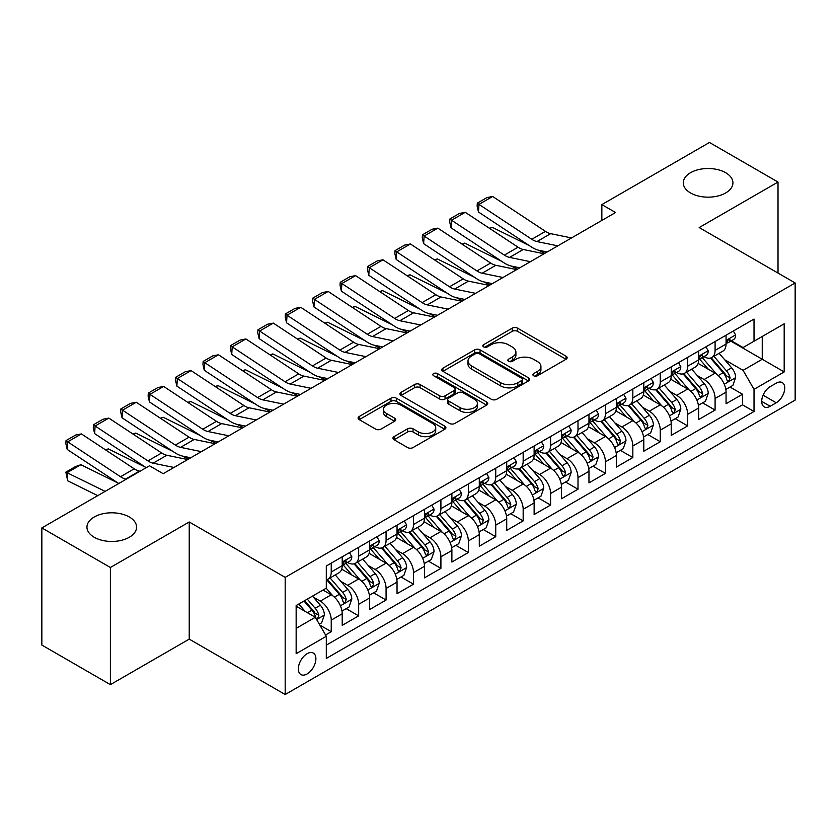 <?xml version="1.0" encoding="UTF-8"?>
<svg xmlns="http://www.w3.org/2000/svg" width="837" height="837" viewBox="0 0 837 837"><rect width="100%" height="100%" fill="white"/><g stroke="black" fill="none" stroke-linecap="round" stroke-linejoin="round"><path stroke-width="1.26" d="M533.661 375.771A2.668 1.538 0 0 0 537.427 375.771L566.021 359.261A3.808 2.197 0 0 0 567.141 357.702A3.808 2.197 0 0 0 566.021 356.154L517.58 328.177A3.808 2.197 0 0 0 512.202 328.177L483.608 344.687A2.668 1.538 0 0 0 482.823 345.775A2.668 1.538 0 0 0 483.608 346.863A2.668 1.538 0 0 0 487.375 346.863L491.078 344.729A12.178 7.031 0 0 1 508.3 344.729L512.338 347.062A12.178 7.031 0 0 1 515.906 352.032A12.178 7.031 0 0 1 512.338 357.001L508.634 359.136A2.668 1.538 0 0 0 507.85 360.224A2.668 1.538 0 0 0 508.634 361.312A2.668 1.538 0 0 0 512.401 361.312L516.105 359.178A12.178 7.031 0 0 1 533.326 359.178L537.364 361.511A12.178 7.031 0 0 1 540.932 366.48A12.178 7.031 0 0 1 537.364 371.45L533.661 373.595A2.668 1.538 0 0 0 532.887 374.683A2.668 1.538 0 0 0 533.661 375.771L533.661 373.595M129.316 516.994A24.817 14.323 0 0 0 102.271 513.897A24.817 14.323 0 0 0 86.954 527.132A24.817 14.323 0 0 0 94.215 537.26A24.817 14.323 0 0 0 121.26 540.367A24.817 14.323 0 0 0 136.577 527.132A24.817 14.323 0 0 0 129.316 516.994M725.648 172.704A24.817 14.323 0 0 0 698.602 169.597A24.817 14.323 0 0 0 683.285 182.843A24.817 14.323 0 0 0 690.556 192.97A24.817 14.323 0 0 0 717.591 196.078A24.817 14.323 0 0 0 732.919 182.843A24.817 14.323 0 0 0 725.648 172.704M307.116 673.952A12.409 7.167 120 0 0 315.225 663.019A12.409 7.167 120 0 0 313.32 653.069A12.409 7.167 120 0 0 307.116 653.687A12.409 7.167 120 0 0 299.008 664.62A12.409 7.167 120 0 0 300.912 674.559A12.409 7.167 120 0 0 307.116 673.952M394.06 436.632A3.808 2.197 0 0 0 392.94 438.19A3.808 2.197 0 0 0 394.06 439.739L407.65 447.586A3.808 2.197 0 0 0 413.028 447.586L444.782 429.255A3.808 2.197 0 0 0 445.901 427.697A3.808 2.197 0 0 0 444.782 426.148L396.34 398.182A3.808 2.197 0 0 0 390.963 398.182L359.209 416.512A3.808 2.197 0 0 0 358.09 418.071A3.808 2.197 0 0 0 359.209 419.619L375.625 429.099A3.808 2.197 0 0 0 381.002 429.099L394.593 421.252A3.808 2.197 0 0 0 395.713 419.703A3.808 2.197 0 0 0 394.593 418.144L386.453 413.447A10.18 5.88 0 0 1 383.472 409.293A10.18 5.88 0 0 1 389.76 403.863A10.18 5.88 0 0 1 400.85 405.129L432.739 423.543A10.18 5.88 0 0 1 435.721 427.697A10.18 5.88 0 0 1 429.444 433.127A10.18 5.88 0 0 1 418.343 431.861L413.028 428.785A3.808 2.197 0 0 0 407.65 428.785L394.06 436.632L394.06 439.739M189.225 521.985L110.39 567.496L41.85 527.917L41.85 645.055L110.39 684.635L189.225 639.123L285.187 694.522L285.187 577.384L189.225 521.985L189.225 639.123M778.012 273.071L778.012 182.047L699.188 227.559L795.15 282.958L285.187 577.384M778.012 182.047L709.473 142.478L601.855 204.605L601.855 220.434M41.85 527.917L149.467 465.79L163.173 473.7L615.561 212.514L601.855 204.605M491.34 399.27A3.808 2.197 0 0 0 496.728 399.27L528.482 380.929A3.808 2.197 0 0 0 529.601 379.381A3.808 2.197 0 0 0 528.482 377.822L480.04 349.856A3.808 2.197 0 0 0 474.663 349.856L442.899 368.196A3.808 2.197 0 0 0 441.79 369.745A3.808 2.197 0 0 0 442.899 371.304L491.34 399.27M434.685 376.347A2.668 1.538 0 0 1 437.385 376.713L437.385 373.553L486.632 401.99A3.808 2.197 0 0 1 487.751 403.539A3.808 2.197 0 0 1 486.632 405.098L454.878 423.428A3.808 2.197 0 0 1 449.49 423.428L401.049 395.462L401.049 392.354A3.808 2.197 0 0 0 399.94 393.903A3.808 2.197 0 0 0 401.049 395.462M401.049 392.354L414.639 384.507A3.808 2.197 0 0 1 420.028 384.507L439.676 395.849A3.808 2.197 0 0 0 445.054 395.849L454.072 390.638A3.808 2.197 0 0 0 455.182 389.09A3.808 2.197 0 0 0 454.072 387.531L433.618 375.729A2.668 1.538 0 0 1 432.834 374.641A2.668 1.538 0 0 1 434.476 373.218A2.668 1.538 0 0 1 437.385 373.553M325.551 634.969L331.243 631.684L319.87 625.113M313.394 597.158L320.278 601.133A15.505 8.956 60 0 1 331.243 620.123L342.207 613.793L342.207 625.354L358.665 615.854L346.183 608.656M340.805 581.328L347.69 585.304A15.505 8.956 60 0 1 358.665 604.304L369.63 597.963L369.63 609.524L386.077 600.024L373.605 592.826M368.228 565.498L375.112 569.474A15.505 8.956 60 0 1 386.077 588.474L397.041 582.133L397.041 593.695L413.499 584.195L401.017 576.996M395.65 549.668L402.534 553.644A15.505 8.956 60 0 1 413.499 572.644L424.464 566.304L424.464 577.865L440.911 568.365L428.439 561.167M423.062 533.839L429.946 537.814A15.505 8.956 60 0 1 440.911 556.814L451.886 550.474L451.886 562.035L468.333 552.535L455.862 545.337M450.484 518.009L457.368 521.985A15.505 8.956 60 0 1 468.333 540.984L479.298 534.644L479.298 546.205L495.745 536.705L483.273 529.507M477.896 502.179L484.78 506.155A15.505 8.956 60 0 1 495.745 525.155L506.72 518.814L506.72 530.376L523.167 520.876L510.696 513.677M505.318 486.349L512.202 490.325A15.505 8.956 60 0 1 523.167 509.325L534.132 502.995L534.132 514.546L550.589 505.046L538.107 497.848M532.73 470.52L539.614 474.495A15.505 8.956 60 0 1 550.589 493.495L561.554 487.165L561.554 498.716L578.001 489.216L565.53 482.018M560.152 454.69L567.036 458.666A15.505 8.956 60 0 1 578.001 477.665L588.966 471.336L588.966 482.886L605.423 473.386L592.941 466.188M587.574 438.86L594.448 442.836A15.505 8.956 60 0 1 605.423 461.836L616.388 455.506L616.388 467.056L632.835 457.557L620.363 450.358M614.986 423.03L621.87 427.006A15.505 8.956 60 0 1 632.835 446.006L643.799 439.676L643.799 451.227L660.257 441.727L647.775 434.529M642.408 407.2L649.292 411.176A15.505 8.956 60 0 1 660.257 430.176L671.222 423.846L671.222 435.397L687.669 425.897L675.197 418.699M669.82 391.371L676.704 395.346A15.505 8.956 60 0 1 687.669 414.346L698.644 408.017L698.644 419.567L715.091 410.067L715.091 398.517A15.505 8.956 -120 0 0 704.126 379.517L697.242 375.541M702.62 402.869L715.091 410.067M342.207 613.793A15.505 8.956 -120 0 0 331.243 594.804L323.019 590.054M369.63 597.963A15.505 8.956 -120 0 0 358.665 578.974L341.705 569.181M397.041 582.133A15.505 8.956 -120 0 0 386.077 563.144L369.127 553.351M424.464 566.304A15.505 8.956 -120 0 0 413.499 547.314L396.539 537.521M451.886 550.474A15.505 8.956 -120 0 0 440.911 531.485L423.961 521.692M479.298 534.644A15.505 8.956 -120 0 0 468.333 515.655L451.373 505.862M506.72 518.814A15.505 8.956 -120 0 0 495.745 499.825L478.795 490.032M534.132 502.995A15.505 8.956 -120 0 0 523.167 483.995L506.207 474.202M561.554 487.165A15.505 8.956 -120 0 0 550.589 468.165L533.629 458.373M588.966 471.336A15.505 8.956 -120 0 0 578.001 452.336L561.041 442.543M616.388 455.506A15.505 8.956 -120 0 0 605.423 436.506L588.463 426.713M643.799 439.676A15.505 8.956 -120 0 0 632.835 420.676L615.886 410.883M671.222 423.846A15.505 8.956 -120 0 0 660.257 404.846L643.297 395.054M698.644 408.017A15.505 8.956 -120 0 0 687.669 389.017L670.719 379.224M776.234 383.158L770.197 386.642A12.021 6.937 120 0 0 762.35 397.24A12.021 6.937 120 0 0 764.191 406.866A12.021 6.937 120 0 0 770.197 406.269L776.234 402.785A12.021 6.937 120 0 0 784.081 392.197A12.021 6.937 120 0 0 782.239 382.561A12.021 6.937 120 0 0 776.234 383.158M285.187 694.522L795.15 400.096L795.15 282.958M296.152 628.357L315.34 617.277L326.304 636.277L326.304 658.437L754.022 411.501L754.022 389.331L743.057 370.341L724.654 359.711M326.304 636.277L296.152 653.687L296.152 605.559L326.304 588.149L326.304 565.99L754.022 319.054L754.022 341.214L784.185 323.804L784.185 371.921L754.022 389.331M347.554 562.422L347.69 562.506A15.505 8.956 60 0 0 355.453 563.28L366.418 556.94A15.505 8.956 -120 0 0 369.63 549.846L369.63 540.984M374.966 546.592L375.112 546.676A15.505 8.956 60 0 0 382.865 547.45L393.829 541.11A15.505 8.956 -120 0 0 397.041 534.016L397.041 525.155M402.388 530.763L402.534 530.846A15.505 8.956 60 0 0 410.287 531.621L421.252 525.291A15.505 8.956 -120 0 0 424.464 518.187L424.464 509.325M429.799 514.933L429.946 515.017A15.505 8.956 60 0 0 437.699 515.791L448.674 509.461A15.505 8.956 -120 0 0 451.886 502.357L451.886 493.495M457.222 499.103L457.368 499.187A15.505 8.956 60 0 0 465.121 499.961L476.086 493.631A15.505 8.956 -120 0 0 479.298 486.527L479.298 477.665M484.633 483.273L484.78 483.357A15.505 8.956 60 0 0 492.533 484.131L503.508 477.801A15.505 8.956 -120 0 0 506.72 470.697L506.72 461.836M512.056 467.444L512.202 467.527A15.505 8.956 60 0 0 519.955 468.301L530.92 461.972A15.505 8.956 -120 0 0 534.132 454.868L534.132 446.006M539.478 451.624L539.614 451.698A15.505 8.956 60 0 0 547.377 452.472L558.342 446.142A15.505 8.956 -120 0 0 561.554 439.038L561.554 430.176M566.89 435.795L567.036 435.868A15.505 8.956 60 0 0 574.789 436.642L585.754 430.312A15.505 8.956 -120 0 0 588.966 423.208L588.966 414.346M594.312 419.965L594.448 420.038A15.505 8.956 60 0 0 602.211 420.812L613.176 414.482A15.505 8.956 -120 0 0 616.388 407.378L616.388 398.517M621.724 404.135L621.87 404.219A15.505 8.956 60 0 0 629.623 404.982L640.587 398.653A15.505 8.956 -120 0 0 643.799 391.549L643.799 382.687M649.146 388.305L649.292 388.389A15.505 8.956 60 0 0 657.045 389.153L668.01 382.823A15.505 8.956 -120 0 0 671.222 375.719L671.222 366.857M676.558 372.475L676.704 372.559A15.505 8.956 60 0 0 684.457 373.323L695.432 366.993A15.505 8.956 -120 0 0 698.644 359.889L698.644 351.027M326.304 645.139L742.513 404.846L742.513 394.237L726.056 403.737L726.056 392.187A15.505 8.956 -120 0 0 715.091 373.187L698.131 363.394M703.98 356.646L704.126 356.729A15.505 8.956 -120 0 0 711.879 357.493A15.505 8.956 -120 0 0 715.091 350.389L715.091 341.527M711.879 357.493L722.844 351.163A15.505 8.956 -120 0 0 726.056 344.059L726.056 335.198M331.243 563.144L331.243 572.006A15.505 8.956 60 0 1 328.031 579.11A15.505 8.956 60 0 1 326.304 579.738M328.031 579.11L338.995 572.77A15.505 8.956 -120 0 0 342.207 565.676L342.207 556.814M358.665 547.314L358.665 556.176A15.505 8.956 60 0 1 355.453 563.28M386.077 531.485L386.077 540.346A15.505 8.956 60 0 1 382.865 547.45M413.499 515.655L413.499 524.517A15.505 8.956 60 0 1 410.287 531.621M440.911 499.825L440.911 508.687A15.505 8.956 60 0 1 437.699 515.791M468.333 483.995L468.333 492.857A15.505 8.956 60 0 1 465.121 499.961M495.745 468.165L495.745 477.027A15.505 8.956 60 0 1 492.533 484.131M523.167 452.336L523.167 461.197A15.505 8.956 60 0 1 519.955 468.301M550.589 436.506L550.589 445.368A15.505 8.956 60 0 1 547.377 452.472M578.001 420.676L578.001 429.538A15.505 8.956 60 0 1 574.789 436.642M605.423 404.846L605.423 413.708A15.505 8.956 60 0 1 602.211 420.812M632.835 389.017L632.835 397.878A15.505 8.956 60 0 1 629.623 404.982M660.257 373.187L660.257 382.049A15.505 8.956 60 0 1 657.045 389.153M687.669 357.357L687.669 366.219A15.505 8.956 60 0 1 684.457 373.323M687.669 414.346L687.669 425.897M660.257 430.176L660.257 441.727M632.835 446.006L632.835 457.557M605.423 461.836L605.423 473.386M578.001 477.665L578.001 489.216M550.589 493.495L550.589 505.046M523.167 509.325L523.167 520.876M495.745 525.155L495.745 536.705M468.333 540.984L468.333 552.535M440.911 556.814L440.911 568.365M413.499 572.644L413.499 584.195M386.077 588.474L386.077 600.024M358.665 604.304L358.665 615.854M331.243 620.123L331.243 631.684M315.34 617.277L296.152 606.197M743.057 370.341L762.245 359.261L762.245 336.464L784.185 323.804M730.847 341.13L784.185 371.921M731.402 340.816L743.057 347.543L754.022 341.214M110.39 567.496L110.39 684.635M730.031 387.039L742.513 394.237M742.513 404.846L754.022 411.501M534.728 376.137L537.364 374.62A12.178 7.031 0 0 0 540.932 369.651L540.932 366.48M515.906 352.032L515.906 355.202A12.178 7.031 0 0 1 512.338 360.172L509.702 361.689M565.969 359.282L517.58 331.347A3.808 2.197 0 0 0 512.202 331.347L484.675 347.24M528.429 380.961L480.04 353.026A3.808 2.197 0 0 0 474.663 353.026L442.951 371.325M521.754 380.469A2.668 1.538 0 0 0 522.539 379.381A2.668 1.538 0 0 0 521.754 378.293L479.235 353.737A2.668 1.538 0 0 0 475.468 353.737L471.566 355.997A12.178 7.031 0 0 0 467.998 360.967A12.178 7.031 0 0 0 471.566 365.936L500.631 382.718A12.178 7.031 0 0 0 517.852 382.718L521.754 380.469L521.754 383.628A2.668 1.538 0 0 0 522.539 382.54L522.539 379.381M467.998 360.967L467.998 364.137A12.178 7.031 0 0 0 471.566 369.107L471.566 365.936M521.754 383.628L517.852 385.888A12.178 7.031 0 0 1 500.631 385.888L471.566 369.107M401.101 395.493L414.639 387.667L414.639 384.507M455.182 389.09L455.182 392.26A3.808 2.197 0 0 1 454.072 393.808L445.054 399.019A3.808 2.197 0 0 1 439.676 399.019L420.028 387.667A3.808 2.197 0 0 0 414.639 387.667M437.385 376.713L486.579 405.118M460.057 407.619A10.18 5.88 0 0 0 471.158 408.895A10.18 5.88 0 0 0 477.435 403.465A10.18 5.88 0 0 0 474.453 399.301L463.217 392.815A3.808 2.197 0 0 0 457.839 392.815L448.82 398.025A3.808 2.197 0 0 0 447.711 399.573A3.808 2.197 0 0 0 448.82 401.132L460.057 407.619L460.057 410.789A10.18 5.88 0 0 0 471.158 412.055A10.18 5.88 0 0 0 477.435 406.625L477.435 403.465M447.711 399.573L447.711 402.743A3.808 2.197 0 0 0 448.82 404.302L448.82 401.132M460.057 410.789L448.82 404.302M435.721 427.697L435.721 430.867A10.18 5.88 0 0 1 429.444 436.297A10.18 5.88 0 0 1 418.343 435.02L413.028 431.955A3.808 2.197 0 0 0 407.65 431.955L394.101 439.77M383.472 409.293L383.472 412.453A10.18 5.88 0 0 0 386.453 416.606L386.453 413.447M394.541 421.283L386.453 416.606M444.729 429.287L396.34 401.341A3.808 2.197 0 0 0 390.963 401.341L359.251 419.651M725.825 389.467L732.909 385.376L735.65 377.466A10.274 5.932 -120 0 0 731.653 367.809L719.119 353.308M489.373 228.239L492.177 227.277L529.402 245.659M538.641 250.221L544.908 253.318M716.618 374.191L702.295 357.619M708.468 369.368L700.161 359.743A24.618 14.219 -120 0 0 699.397 358.885M710.477 358.048L723.147 372.716A10.274 5.932 60 0 1 726.819 379.799L727.562 381.013L728.954 380.825L730.105 377.895A10.274 5.932 -120 0 0 726.443 370.822L713.919 356.321M711.23 357.807L724.842 373.574A5.231 3.024 60 0 1 726.16 375.625L730.105 377.895M492.177 227.277L489.896 228.595M557.829 245.848L536.967 241.569A19.387 11.195 60 0 1 531.777 239.288L478.963 204.385L478.471 212.002L531.275 246.905A29.086 16.792 -120 0 0 539.07 250.315L547.21 251.989M733.327 331.002L735.65 335.041A10.274 5.932 60 0 1 733.526 339.581L728.316 342.595A10.274 5.932 -120 0 0 730.105 340.23L729.885 339.309M571.545 237.938L550.673 233.659A19.387 11.195 60 0 1 545.483 231.378L492.669 196.475L478.963 204.385L477.31 203.14L486.914 197.595L492.669 196.475M726.401 343.076L726.443 343.076A10.274 5.932 -120 0 0 728.316 342.595M728.776 339.456L730.105 340.23C729.456 338.682 728.357 339.309 726.819 342.124A10.274 5.932 60 0 1 726.056 343.588M478.471 212.002L477.121 206.184L477.31 203.14M698.414 405.296L705.497 401.205L708.238 393.296A10.274 5.932 -120 0 0 704.231 383.639L691.707 369.138M461.951 244.069L464.755 243.107L501.98 261.489M511.219 266.051L517.486 269.148M689.196 390.021L674.884 373.448M681.046 385.198L672.739 375.572A24.618 14.219 -120 0 0 671.975 374.714M683.065 373.877L695.735 388.546A10.274 5.932 60 0 1 699.397 395.629L700.14 396.843L701.532 396.654L702.693 393.725A10.274 5.932 -120 0 0 699.021 386.652L686.497 372.151M683.808 373.637L697.42 389.404A5.231 3.024 60 0 1 698.738 391.454L702.693 393.725M464.755 243.107L462.484 244.425M670.992 421.126L678.075 417.035L680.816 409.126A10.274 5.932 -120 0 0 676.819 399.469L664.285 384.968M434.539 259.899L437.343 258.936L474.569 277.319M483.807 281.881L490.063 284.978M661.774 405.851L647.461 389.278M653.634 401.028L645.317 391.402A24.618 14.219 -120 0 0 644.563 390.544M655.643 389.707L668.313 404.376A10.274 5.932 60 0 1 671.975 411.459L672.728 412.672L674.12 412.484L675.271 409.555A10.274 5.932 -120 0 0 671.609 402.482L659.075 387.981M656.386 389.467L670.008 405.234A5.231 3.024 60 0 1 671.326 407.284L675.271 409.555M437.343 258.936L435.062 260.255M643.569 436.956L650.663 432.865L653.404 424.945A10.274 5.932 -120 0 0 649.397 415.298L636.873 400.797M407.117 275.729L409.921 274.766L447.146 293.149M456.385 297.71L462.652 300.807M634.362 421.681L620.039 405.098M626.212 416.857L617.905 407.232A24.618 14.219 -120 0 0 617.141 406.374M628.231 405.537L640.901 420.205A10.274 5.932 60 0 1 644.563 427.288L645.306 428.502L646.698 428.314L647.848 425.384A10.274 5.932 -120 0 0 644.187 418.312L631.663 403.811M628.974 405.296L642.586 421.063A5.231 3.024 60 0 1 643.904 423.114L647.848 425.384M409.921 274.766L407.64 276.084M616.158 452.786L623.241 448.695L625.982 440.775A10.274 5.932 -120 0 0 621.985 431.128L609.451 416.627M379.705 291.558L382.509 290.596L419.724 308.979M428.973 313.54L435.23 316.637M606.94 437.51L592.627 420.927M598.8 432.677L590.483 423.062A24.618 14.219 -120 0 0 589.719 422.204M600.809 421.367L613.479 436.035A10.274 5.932 60 0 1 617.141 443.118L617.894 444.332L619.275 444.144L620.437 441.214A10.274 5.932 -120 0 0 616.775 434.141L604.241 419.64M601.552 421.126L615.174 436.893A5.231 3.024 60 0 1 616.492 438.944L620.437 441.214M382.509 290.596L380.228 291.914M530.417 261.678L509.555 257.398A19.387 11.195 60 0 1 504.355 255.118L451.541 220.215L451.049 227.831L503.864 262.734A29.086 16.792 -120 0 0 511.658 266.145L519.787 267.819M705.905 346.832L708.238 350.87A10.274 5.932 60 0 1 706.104 355.411L700.904 358.424A10.274 5.932 -120 0 0 702.693 356.06L702.473 355.139M544.123 253.768L523.261 249.489A19.387 11.195 60 0 1 518.061 247.208L465.257 212.305L451.541 220.215L449.898 218.97L459.492 213.425L465.257 212.305M698.979 358.906L699.021 358.906A10.274 5.932 -120 0 0 700.904 358.424M701.364 355.286L702.693 356.06C702.044 354.511 700.946 355.139 699.397 357.954A10.274 5.932 60 0 1 698.644 359.418M451.049 227.831L449.699 222.004L449.898 218.97M502.995 277.507L482.133 273.228A19.387 11.195 60 0 1 476.944 270.947L424.129 236.044L423.627 243.661L476.441 278.564A29.086 16.792 -120 0 0 484.236 281.975L492.376 283.649M678.483 362.662L680.816 366.7A10.274 5.932 60 0 1 678.692 371.241L673.482 374.254A10.274 5.932 -120 0 0 675.271 371.879L675.051 370.969M516.711 269.598L495.839 265.308A19.387 11.195 60 0 1 490.649 263.038L437.835 228.135L424.129 236.044L422.476 234.799L432.08 229.254L437.835 228.135M671.567 374.735L671.609 374.735A10.274 5.932 -120 0 0 673.482 374.254M673.942 371.115L675.271 371.879C674.622 370.341 673.523 370.969 671.975 373.783A10.274 5.932 60 0 1 671.222 375.248M423.627 243.661L422.277 237.834L422.476 234.799M475.583 293.337L454.721 289.058A19.387 11.195 60 0 1 449.521 286.777L396.707 251.874L396.215 259.491L449.03 294.394A29.086 16.792 -120 0 0 456.824 297.805L464.953 299.468M651.071 378.491L653.404 382.53A10.274 5.932 60 0 1 651.27 387.071L646.059 390.084A10.274 5.932 -120 0 0 647.848 387.709L647.639 386.799M489.289 285.427L468.427 281.138A19.387 11.195 60 0 1 463.227 278.867L410.412 243.965L396.707 251.874L395.064 250.629L404.658 245.084L410.412 243.965M644.145 390.565L644.187 390.565A10.274 5.932 -120 0 0 646.059 390.084M646.53 386.945L647.848 387.709C647.21 386.171 646.112 386.799 644.563 389.613A10.274 5.932 60 0 1 643.799 391.078M396.215 259.491L394.865 253.663L395.064 250.629M448.161 309.167L427.299 304.888A19.387 11.195 60 0 1 422.099 302.607L369.295 267.704L368.793 275.321L421.607 310.224A29.086 16.792 -120 0 0 429.402 313.634L437.531 315.298M623.649 394.321L625.982 398.36A10.274 5.932 60 0 1 623.858 402.9L618.648 405.914A10.274 5.932 -120 0 0 620.437 403.539L620.217 402.628M461.878 301.247L441.005 296.968A19.387 11.195 60 0 1 435.815 294.697L383.001 259.794L369.295 267.704L367.642 266.459L377.236 260.914L383.001 259.794M616.733 406.395L616.775 406.395A10.274 5.932 -120 0 0 618.648 405.914M619.108 402.775L620.437 403.539C619.788 401.99 618.689 402.628 617.141 405.443A10.274 5.932 60 0 1 616.388 406.908M368.793 275.321L367.443 269.493L367.642 266.459M588.735 468.615L595.818 464.525L598.56 456.604A10.274 5.932 -120 0 0 594.563 446.958L582.039 432.457M352.283 307.388L355.087 306.426L392.312 324.808M401.551 329.37L407.818 332.456M579.528 453.34L565.205 436.757M571.378 448.506L563.071 438.891A24.618 14.219 -120 0 0 562.307 438.033M573.397 437.196L586.067 451.865A10.274 5.932 60 0 1 589.729 458.948L590.472 460.162L591.864 459.973L593.014 457.044A10.274 5.932 -120 0 0 589.353 449.971L576.829 435.47M574.14 436.956L587.752 452.723A5.231 3.024 60 0 1 589.07 454.773L593.014 457.044M355.087 306.426L352.806 307.734M420.749 324.997L399.877 320.717A19.387 11.195 60 0 1 394.687 318.437L341.873 283.534L341.381 291.15L394.196 326.043A29.086 16.792 -120 0 0 401.98 329.464L410.12 331.128M596.237 410.151L598.56 414.189A10.274 5.932 60 0 1 596.436 418.73L591.225 421.743A10.274 5.932 -120 0 0 593.014 419.368L592.805 418.458M434.455 317.077L413.593 312.797A19.387 11.195 60 0 1 408.393 310.527L355.579 275.624L341.873 283.534L340.23 282.278L349.824 276.744L355.579 275.624M589.311 422.225L589.353 422.225A10.274 5.932 -120 0 0 591.225 421.743M591.686 418.605L593.014 419.368C592.366 417.82 591.278 418.458 589.729 421.273A10.274 5.932 60 0 1 588.966 422.737M341.381 291.15L340.031 285.323L340.23 282.278M561.324 484.445L568.407 480.354L571.148 472.434A10.274 5.932 -120 0 0 567.141 462.788L554.617 448.287M324.861 323.218L327.665 322.255L364.89 340.638M374.139 345.2L380.396 348.286M552.106 469.17L537.793 452.587M543.956 464.336L535.649 454.721A24.618 14.219 -120 0 0 534.885 453.863M545.975 453.026L558.645 467.695A10.274 5.932 60 0 1 562.307 474.778L563.06 475.991L564.441 475.803L565.603 472.874A10.274 5.932 -120 0 0 561.941 465.801L549.407 451.289M546.718 452.786L560.34 468.553A5.231 3.024 60 0 1 561.658 470.603L565.603 472.874M327.665 322.255L325.394 323.563M393.327 340.826L372.465 336.547A19.387 11.195 60 0 1 367.265 334.266L314.45 299.364L313.959 306.98L366.773 341.873A29.086 16.792 -120 0 0 374.568 345.294L382.697 346.957M568.815 425.981L571.148 430.019A10.274 5.932 60 0 1 569.024 434.56L563.814 437.573A10.274 5.932 -120 0 0 565.603 435.198L565.383 434.288M407.033 332.906L386.171 328.627A19.387 11.195 60 0 1 380.981 326.357L328.167 291.454L314.45 299.364L312.808 298.108L322.402 292.573L328.167 291.454M561.899 438.054L561.941 438.054A10.274 5.932 -120 0 0 563.814 437.573M564.274 434.434L565.603 435.198C564.954 433.65 563.856 434.288 562.307 437.102A10.274 5.932 60 0 1 561.554 438.567M313.959 306.98L312.609 301.153L312.808 298.108M533.901 500.275L540.984 496.184L543.726 488.264A10.274 5.932 -120 0 0 539.729 478.618L527.205 464.116M297.449 339.048L300.253 338.085L337.478 356.468M346.717 361.029L352.984 364.116M524.694 485L510.371 468.417M516.544 480.166L508.237 470.551A24.618 14.219 -120 0 0 507.473 469.693M518.553 468.856L531.223 483.524A10.274 5.932 60 0 1 534.895 490.608L535.638 491.821L537.03 491.633L538.181 488.703A10.274 5.932 -120 0 0 534.519 481.631L521.995 467.119M519.306 468.615L532.918 484.382A5.231 3.024 60 0 1 534.236 486.433L538.181 488.703M300.253 338.085L297.972 339.393M365.915 356.656L345.043 352.377A19.387 11.195 60 0 1 339.853 350.096L287.039 315.193L286.547 322.81L339.351 357.702A29.086 16.792 -120 0 0 347.146 361.124L355.286 362.787M541.403 441.81L543.726 445.849A10.274 5.932 60 0 1 541.602 450.39L536.391 453.403A10.274 5.932 -120 0 0 538.181 451.028L537.961 450.118M379.621 348.736L358.759 344.457A19.387 11.195 60 0 1 353.559 342.187L300.745 307.284L287.039 315.193L285.386 313.938L294.99 308.403L300.745 307.284M534.477 453.884L534.519 453.884A10.274 5.932 -120 0 0 536.391 453.403M536.852 450.264L538.181 451.028C537.532 449.479 536.444 450.118 534.895 452.932A10.274 5.932 60 0 1 534.132 454.397M286.547 322.81L285.197 316.982L285.386 313.938M506.49 516.105L513.573 512.014L516.314 504.094A10.274 5.932 -120 0 0 512.307 494.447L499.783 479.946M270.027 354.878L272.831 353.915L310.056 372.298M319.305 376.859L325.562 379.946M497.272 500.829L482.959 484.246M489.122 495.996L480.815 486.381A24.618 14.219 -120 0 0 480.051 485.523M491.141 484.686L503.811 499.354A10.274 5.932 60 0 1 507.473 506.437L508.226 507.651L509.607 507.463L510.769 504.533A10.274 5.932 -120 0 0 507.096 497.46L494.573 482.949M491.884 484.445L505.496 500.212A5.231 3.024 60 0 1 506.814 502.263L510.769 504.533M272.831 353.915L270.56 355.223M338.493 372.486L317.631 368.207A19.387 11.195 60 0 1 312.431 365.926L259.616 331.023L259.125 338.629L311.939 373.532A29.086 16.792 -120 0 0 319.734 376.953L327.863 378.617M513.981 457.64L516.314 461.679A10.274 5.932 60 0 1 514.18 466.219L508.98 469.233A10.274 5.932 -120 0 0 510.769 466.858L510.549 465.947M352.199 364.566L331.337 360.287A19.387 11.195 60 0 1 326.137 358.016L273.333 323.113L259.616 331.023L257.974 329.768L267.568 324.233L273.333 323.113M507.055 469.714L507.096 469.714A10.274 5.932 -120 0 0 508.98 469.233M509.44 466.094L510.769 466.858C510.12 465.309 509.022 465.947 507.473 468.762A10.274 5.932 60 0 1 506.72 470.227M259.125 338.629L257.775 332.812L257.974 329.768M479.067 531.934L486.151 527.844L488.892 519.923A10.274 5.932 -120 0 0 484.895 510.277L472.361 495.776M242.615 370.707L245.419 369.745L282.644 388.127M291.883 392.689L298.139 395.775M469.86 516.659L455.537 500.076M461.71 511.825L453.403 502.21A24.618 14.219 -120 0 0 452.639 501.353M463.719 500.516L476.389 515.184A10.274 5.932 60 0 1 480.061 522.267L480.804 523.481L482.196 523.282L483.347 520.363A10.274 5.932 -120 0 0 479.685 513.29L467.161 498.779M464.472 500.275L478.084 516.042A5.231 3.024 60 0 1 479.402 518.082L483.347 520.363M245.419 369.745L243.138 371.053M311.071 388.316L290.209 384.037A19.387 11.195 60 0 1 285.019 381.756L232.205 346.853L231.713 354.459L284.517 389.362A29.086 16.792 -120 0 0 292.312 392.783L300.452 394.447M486.569 473.47L488.892 477.498A10.274 5.932 60 0 1 486.768 482.049L481.557 485.052A10.274 5.932 -120 0 0 483.347 482.687L483.127 481.777M324.787 380.396L303.915 376.116A19.387 11.195 60 0 1 298.725 373.846L245.911 338.943L232.205 346.853L230.552 345.597L240.156 340.063L245.911 338.943M479.643 485.544L479.685 485.533A10.274 5.932 -120 0 0 481.557 485.052M482.018 481.924L483.347 482.687C482.698 481.139 481.599 481.777 480.061 484.592A10.274 5.932 60 0 1 479.298 486.056M231.713 354.459L230.353 348.642L230.552 345.597M451.656 547.764L458.739 543.673L461.48 535.753A10.274 5.932 -120 0 0 457.473 526.107L444.949 511.606M215.193 386.537L217.997 385.575L255.222 403.957M264.461 408.519L270.728 411.605M442.438 532.489L428.115 515.906M434.288 527.655L425.981 518.04A24.618 14.219 -120 0 0 425.217 517.182M436.307 516.345L448.977 531.014A10.274 5.932 60 0 1 452.639 538.097L453.382 539.31L454.773 539.112L455.924 536.193A10.274 5.932 -120 0 0 452.262 529.12L439.739 514.609M437.05 516.105L450.662 531.872A5.231 3.024 60 0 1 451.98 533.912L455.924 536.193M217.997 385.575L215.716 386.882M283.659 404.145L262.797 399.866A19.387 11.195 60 0 1 257.597 397.585L204.783 362.683L204.291 370.289L257.105 405.192A29.086 16.792 -120 0 0 264.9 408.613L273.029 410.276M459.147 489.3L461.48 493.328A10.274 5.932 60 0 1 459.346 497.879L454.135 500.882A10.274 5.932 -120 0 0 455.924 498.517L455.715 497.607M297.365 396.225L276.503 391.946A19.387 11.195 60 0 1 271.303 389.676L218.488 354.773L204.783 362.683L203.14 361.427L212.734 355.892L218.488 354.773M452.221 501.363L452.262 501.363A10.274 5.932 -120 0 0 454.135 500.882M454.606 497.753L455.924 498.517C455.286 496.969 454.188 497.607 452.639 500.421A10.274 5.932 60 0 1 451.886 501.886M204.291 370.289L202.941 364.472L203.14 361.427M424.233 563.594L431.317 559.503L434.058 551.583A10.274 5.932 -120 0 0 430.061 541.937L417.527 527.436M187.781 402.367L190.585 401.404L227.8 419.787M237.049 424.349L243.305 427.435M415.016 548.319L400.703 531.736M406.876 543.485L398.558 533.87A24.618 14.219 -120 0 0 397.795 533.012M408.885 532.175L421.555 546.843A10.274 5.932 60 0 1 425.217 553.927L425.97 555.14L427.362 554.941L428.513 552.022A10.274 5.932 -120 0 0 424.851 544.95L412.317 530.438M409.628 531.934L423.25 547.701A5.231 3.024 60 0 1 424.568 549.742L428.513 552.022M190.585 401.404L188.304 402.712M256.237 419.975L235.375 415.696A19.387 11.195 60 0 1 230.175 413.415L177.371 378.512L176.869 386.119L229.683 421.021A29.086 16.792 -120 0 0 237.478 424.443L245.607 426.106M431.725 505.129L434.058 509.158A10.274 5.932 60 0 1 431.934 513.709L426.724 516.711A10.274 5.932 -120 0 0 428.513 514.347L428.293 513.437M269.953 412.055L249.081 407.776A19.387 11.195 60 0 1 243.891 405.506L191.077 370.603L177.371 378.512L175.718 377.257L185.312 371.722L191.077 370.603M424.809 517.193L424.851 517.193A10.274 5.932 -120 0 0 426.724 516.711M427.184 513.583L428.513 514.347C427.864 512.799 426.765 513.437 425.217 516.251A10.274 5.932 60 0 1 424.464 517.716M176.869 386.119L175.519 380.301L175.718 377.257M396.811 579.424L403.905 575.333L406.636 567.413A10.274 5.932 -120 0 0 402.639 557.766L390.115 543.265M160.359 418.197L163.163 417.234L200.388 435.606M209.627 440.178L215.894 443.265M387.604 564.148L373.281 547.565M379.454 559.315L371.147 549.7A24.618 14.219 -120 0 0 370.383 548.842M381.473 548.005L394.143 562.673A10.274 5.932 60 0 1 397.805 569.756L398.548 570.97L399.94 570.771L401.09 567.852A10.274 5.932 -120 0 0 397.429 560.78L384.905 546.268M382.216 547.764L395.828 563.531A5.231 3.024 60 0 1 397.146 565.571L401.09 567.852M163.163 417.234L160.882 418.542M228.825 435.805L207.953 431.526A19.387 11.195 60 0 1 202.763 429.245L149.949 394.342L149.457 401.948L202.272 436.851A29.086 16.792 -120 0 0 210.056 440.272L218.195 441.936M404.313 520.959L406.636 524.987A10.274 5.932 60 0 1 404.512 529.539L399.301 532.541A10.274 5.932 -120 0 0 401.09 530.177L400.881 529.266M242.531 427.885L221.669 423.606A19.387 11.195 60 0 1 216.469 421.335L163.654 386.432L149.949 394.342L148.306 393.087L157.9 387.552L163.654 386.432M397.387 533.023L397.429 533.023A10.274 5.932 -120 0 0 399.301 532.541M399.762 529.413L401.09 530.177C400.452 528.628 399.354 529.266 397.805 532.081A10.274 5.932 60 0 1 397.041 533.535M149.457 401.948L148.107 396.131L148.306 393.087M369.399 595.253L376.483 591.163L379.224 583.243A10.274 5.932 -120 0 0 375.217 573.596L362.693 559.095M132.947 434.026L135.751 433.064L172.966 451.436M182.215 456.008L188.471 459.094M360.182 579.978L345.869 563.395M352.042 575.145L343.725 565.53A24.618 14.219 -120 0 0 342.961 564.672M354.051 563.835L366.721 578.503A10.274 5.932 60 0 1 370.383 585.586L371.136 586.8L372.517 586.601L373.679 583.682A10.274 5.932 -120 0 0 370.017 576.609L357.483 562.098M354.794 563.594L368.416 579.361A5.231 3.024 60 0 1 369.734 581.401L373.679 583.682M135.751 433.064L133.47 434.372M201.403 451.635L180.541 447.356A19.387 11.195 60 0 1 175.341 445.075L122.537 410.172L122.035 417.778L174.849 452.681A29.086 16.792 -120 0 0 182.644 456.102L190.773 457.766M376.891 536.789L379.224 540.817A10.274 5.932 60 0 1 377.1 545.368L371.89 548.371A10.274 5.932 -120 0 0 373.679 546.006L373.459 545.096M215.109 443.715L194.247 439.435A19.387 11.195 60 0 1 189.057 437.165L136.243 402.262L122.537 410.172L120.884 408.916L130.478 403.382L136.243 402.262M369.975 548.852L370.017 548.852A10.274 5.932 -120 0 0 371.89 548.371M372.35 545.243L373.679 546.006C373.03 544.458 371.931 545.096 370.383 547.911A10.274 5.932 60 0 1 369.63 549.365M122.035 417.778L120.685 411.961L120.884 408.916M341.977 611.083L349.06 606.992L351.802 599.072A10.274 5.932 -120 0 0 347.805 589.426L335.281 574.925M105.525 449.856L108.329 448.883L145.554 467.266M332.77 595.808L326.21 588.212M324.62 590.974L323.553 589.74M326.629 579.664L339.309 594.333A10.274 5.932 60 0 1 342.971 601.416L343.714 602.63L345.106 602.431L346.256 599.512A10.274 5.932 -120 0 0 342.595 592.429L330.071 577.928M327.382 579.424L340.994 595.191A5.231 3.024 60 0 1 342.312 597.231L346.256 599.512M108.329 448.883L106.048 450.201M173.991 467.464L153.119 463.185A19.387 11.195 60 0 1 147.929 460.905L95.115 426.002L94.623 433.608L146.182 467.684M162.786 473.48L163.361 473.596M349.479 552.619L351.802 556.647A10.274 5.932 60 0 1 349.678 561.198L344.467 564.201A10.274 5.932 -120 0 0 346.256 561.836L346.037 560.926M187.697 459.544L166.835 455.265A19.387 11.195 60 0 1 161.635 452.984L108.82 418.092L95.115 426.002L93.472 424.746L103.066 419.211L108.82 418.092M342.553 564.682L342.595 564.682A10.274 5.932 -120 0 0 344.467 564.201M344.928 561.072L346.256 561.836C345.608 560.288 344.52 560.926 342.971 563.74A10.274 5.932 60 0 1 342.207 565.195M94.623 433.608L93.273 427.791L93.472 424.746M319.315 624.161L321.649 622.822L324.39 614.902A10.274 5.932 -120 0 0 320.383 605.256L312.504 596.122M80.907 464.713L67.201 472.633L67.692 480.815L65.851 472.141L75.445 466.607L80.907 464.713L118.132 483.095M305.139 611.387L298.788 604.042M65.851 472.141L105.148 491.371M97.741 495.65L67.692 480.815M297.198 606.804L296.152 605.59M303.998 601.029L311.887 610.163A10.274 5.932 60 0 1 315.549 617.246L316.302 618.459L317.683 618.261L318.845 615.341A10.274 5.932 -120 0 0 315.172 608.258L307.294 599.135M304.637 600.663L313.572 611.02A5.231 3.024 60 0 1 314.9 613.061L318.845 615.341M126.335 479.141L125.707 479.015A19.387 11.195 60 0 1 120.507 476.734L67.692 441.831L67.201 449.438L118.76 483.514M140.051 471.231L139.413 471.095A19.387 11.195 60 0 1 134.213 468.814L81.409 433.922L67.692 441.831L66.05 440.576L75.644 435.041L81.409 433.922M67.201 449.438L65.851 443.62L66.05 440.576M320.278 601.133L331.243 594.804M347.69 585.304L358.665 578.974M375.112 569.474L386.077 563.144M402.534 553.644L413.499 547.314M429.946 537.814L440.911 531.485M457.368 521.985L468.333 515.655M484.78 506.155L495.745 499.825M512.202 490.325L523.167 483.995M539.614 474.495L550.589 468.165M567.036 458.666L578.001 452.336M594.448 442.836L605.423 436.506M621.87 427.006L632.835 420.676M649.292 411.176L660.257 404.846M676.704 395.346L687.669 389.017M704.126 379.517L715.091 373.187M715.091 350.389L726.056 344.059M331.243 572.006L342.207 565.676M358.665 556.176L369.63 549.846M386.077 540.346L397.041 534.016M413.499 524.517L424.464 518.187M440.911 508.687L451.886 502.357M468.333 492.857L479.298 486.527M495.745 477.027L506.72 470.697M523.167 461.197L534.132 454.868M550.589 445.368L561.554 439.038M578.001 429.538L588.966 423.208M605.423 413.708L616.388 407.378M632.835 397.878L643.799 391.549M660.257 382.049L671.222 375.719M687.669 366.219L698.644 359.889M715.091 398.517L726.056 392.187M763.082 395.2L776.234 402.785M761.701 401.362L770.197 406.269M537.364 374.62L537.364 371.45M508.634 361.312L508.634 359.136M512.338 360.172L512.338 357.001M483.608 346.863L483.608 344.687M512.202 331.347L512.202 328.177M517.58 331.347L517.58 328.177M566.021 359.261L566.021 356.154M442.899 371.304L442.899 368.196M474.663 353.026L474.663 349.856M480.04 353.026L480.04 349.856M528.482 380.929L528.482 377.822M500.631 385.888L500.631 382.718M517.852 385.888L517.852 382.718M420.028 387.667L420.028 384.507M439.676 399.019L439.676 395.849M445.054 399.019L445.054 395.849M454.072 393.808L454.072 390.638M486.632 405.098L486.632 401.99M407.65 431.955L407.65 428.785M413.028 431.955L413.028 428.785M418.343 435.02L418.343 431.861M394.593 421.252L394.593 418.144M359.209 419.619L359.209 416.512M390.963 401.341L390.963 398.182M396.34 401.341L396.34 398.182M444.782 429.255L444.782 426.148M724.256 384.204L735.587 377.665M726.443 370.822L731.653 367.809M718.251 375.551L723.147 372.716M735.587 334.915L726.056 340.418M536.967 241.569L550.673 233.659M531.777 239.288L545.483 231.378M696.844 400.023L708.165 393.495M699.021 386.652L704.231 383.639M690.828 391.381L695.735 388.546M669.422 415.853L680.753 409.324M671.609 402.482L676.819 399.469M663.417 407.211L668.313 404.376M642.01 431.683L653.331 425.144M644.187 418.312L649.397 415.298M635.994 423.041L640.901 420.205M614.588 447.513L625.919 440.973M616.775 434.141L621.985 431.128M608.583 438.87L613.479 436.035M708.165 350.745L698.644 356.248M509.555 257.398L523.261 249.489M504.355 255.118L518.061 247.208M680.753 366.575L671.222 372.078M482.133 273.228L495.839 265.308M476.944 270.947L490.649 263.038M653.331 382.404L643.799 387.908M454.721 289.058L468.427 281.138M449.521 286.777L463.227 278.867M625.919 398.234L616.388 403.737M427.299 304.888L441.005 296.968M422.099 302.607L435.815 294.697M587.176 463.342L598.497 456.803M589.353 449.971L594.563 446.958M581.16 454.7L586.067 451.865M598.497 414.064L588.966 419.567M399.877 320.717L413.593 312.797M394.687 318.437L408.393 310.527M559.754 479.172L571.075 472.633M561.941 465.801L567.141 462.788M553.749 470.53L558.645 467.695M571.075 429.894L561.554 435.397M372.465 336.547L386.171 328.627M367.265 334.266L380.981 326.357M532.332 495.002L543.663 488.463M534.519 481.631L539.729 478.618M526.327 486.36L531.223 483.524M543.663 445.723L534.132 451.227M345.043 352.377L358.759 344.457M339.853 350.096L353.559 342.187M504.92 510.832L516.241 504.292M507.096 497.46L512.307 494.447M498.915 502.19L503.811 499.354M516.241 461.553L506.72 467.056M317.631 368.207L331.337 360.287M312.431 365.926L326.137 358.016M477.498 526.661L488.829 520.122M479.685 513.29L484.895 510.277M471.493 518.019L476.389 515.184M488.829 477.383L479.298 482.886M290.209 384.037L303.915 376.116M285.019 381.756L298.725 373.846M450.086 542.491L461.407 535.952M452.262 529.12L457.473 526.107M444.07 533.849L448.977 531.014M461.407 493.213L451.886 498.716M262.797 399.866L276.503 391.946M257.597 397.585L271.303 389.676M422.664 558.321L433.995 551.782M424.851 544.95L430.061 541.937M416.659 549.679L421.555 546.843M433.995 509.042L424.464 514.546M235.375 415.696L249.081 407.776M230.175 413.415L243.891 405.506M395.252 574.151L406.573 567.612M397.429 560.78L402.639 557.766M389.236 565.509L394.143 562.673M406.573 524.872L397.041 530.376M207.953 431.526L221.669 423.606M202.763 429.245L216.469 421.335M367.83 589.98L379.151 583.441M370.017 576.609L375.217 573.596M361.825 581.338L366.721 578.503M379.151 540.702L369.63 546.205M180.541 447.356L194.247 439.435M175.341 445.075L189.057 437.165M340.408 605.81L351.739 599.271M342.595 592.429L347.805 589.426M334.402 597.158L339.309 594.333M351.739 556.532L342.207 562.035M153.119 463.185L166.835 455.265M147.929 460.905L161.635 452.984M316.648 619.537L324.317 615.101M315.172 608.258L320.383 605.256M307.451 612.726L311.887 610.163M125.707 479.015L139.413 471.095M120.507 476.734L134.213 468.814"/></g></svg>
